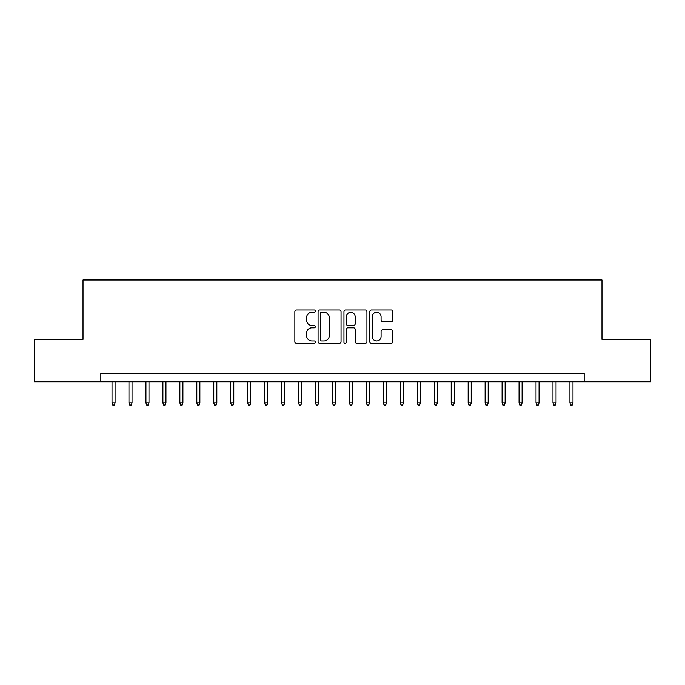 <?xml version="1.0" encoding="UTF-8"?>
<svg xmlns="http://www.w3.org/2000/svg" width="685" height="685" viewBox="0 0 685 685"><rect width="100%" height="100%" fill="white"/><g stroke="black" fill="none" stroke-linecap="round" stroke-linejoin="round"><path stroke-width="1.03" d="M315.365 311.161A1.165 1.165 0 0 0 314.201 309.997L296.511 309.997A1.661 1.661 0 0 0 294.85 311.658L294.85 341.627A1.661 1.661 0 0 0 296.511 343.288L314.201 343.288A1.165 1.165 0 0 0 315.365 342.123A1.165 1.165 0 0 0 314.201 340.959L311.906 340.959A5.326 5.326 0 0 1 306.58 335.633L306.58 333.133A5.326 5.326 0 0 1 311.906 327.807L314.201 327.807A1.165 1.165 0 0 0 315.365 326.642A1.165 1.165 0 0 0 314.201 325.478L311.906 325.478A5.326 5.326 0 0 1 306.58 320.152L306.58 317.652A5.326 5.326 0 0 1 311.906 312.326L314.201 312.326A1.165 1.165 0 0 0 315.365 311.161M391.152 321.727A1.661 1.661 0 0 0 392.813 320.066L392.813 311.658A1.661 1.661 0 0 0 391.152 309.997L371.51 309.997A1.661 1.661 0 0 0 369.84 311.658L369.84 341.627A1.661 1.661 0 0 0 371.51 343.288L391.152 343.288A1.661 1.661 0 0 0 392.813 341.627L392.813 331.471A1.661 1.661 0 0 0 391.152 329.802L382.744 329.802A1.661 1.661 0 0 0 381.083 331.471L381.083 336.506A4.452 4.452 0 0 1 376.63 340.959A4.452 4.452 0 0 1 372.178 336.506L372.178 316.778A4.452 4.452 0 0 1 376.63 312.326A4.452 4.452 0 0 1 381.083 316.778L381.083 320.066A1.661 1.661 0 0 0 382.744 321.727L391.152 321.727M100.815 381.759L34.25 381.759L34.25 339.366L83.013 339.366L83.013 280.002L601.987 280.002L601.987 339.366L650.75 339.366L650.75 381.759L584.185 381.759L584.185 373.282L100.815 373.282L100.815 381.759L584.185 381.759M341.044 311.658A1.661 1.661 0 0 0 339.375 309.997L319.732 309.997A1.661 1.661 0 0 0 318.071 311.658L318.071 341.627A1.661 1.661 0 0 0 319.732 343.288L339.375 343.288A1.661 1.661 0 0 0 341.044 341.627L341.044 311.658M345.625 309.997L365.268 309.997A1.661 1.661 0 0 1 366.929 311.658L366.929 341.627A1.661 1.661 0 0 1 365.268 343.288L356.859 343.288A1.661 1.661 0 0 1 355.19 341.627L355.19 329.476A1.661 1.661 0 0 0 353.528 327.807L347.954 327.807A1.661 1.661 0 0 0 346.285 329.476L346.285 342.123A1.165 1.165 0 0 1 345.12 343.288A1.165 1.165 0 0 1 343.956 342.123L343.956 311.658A1.661 1.661 0 0 1 345.625 309.997M321.565 312.326A1.165 1.165 0 0 0 320.4 313.49L320.4 339.794A1.165 1.165 0 0 0 321.565 340.959L323.979 340.959A5.326 5.326 0 0 0 329.305 335.633L329.305 317.652A5.326 5.326 0 0 0 323.979 312.326L321.565 312.326M355.19 316.864A4.452 4.452 0 0 0 350.737 312.411A4.452 4.452 0 0 0 346.285 316.864L346.285 323.808A1.661 1.661 0 0 0 347.954 325.478L353.528 325.478A1.661 1.661 0 0 0 355.19 323.808L355.19 316.864M115.063 402.797L114.386 404.998L112.691 404.998L112.015 402.797L115.063 402.797L115.063 381.759M112.015 402.797L112.015 381.759M132.025 402.797L131.349 404.998L129.653 404.998L128.968 402.797L132.025 402.797L132.025 381.759M128.968 402.797L128.968 381.759M148.987 402.797L148.302 404.998L146.607 404.998L145.931 402.797L148.987 402.797L148.987 381.759M145.931 402.797L145.931 381.759M165.941 402.797L165.265 404.998L163.569 404.998L162.893 402.797L165.941 402.797L165.941 381.759M162.893 402.797L162.893 381.759M182.904 402.797L182.227 404.998L180.532 404.998L179.855 402.797L182.904 402.797L182.904 381.759M179.855 402.797L179.855 381.759M199.866 402.797L199.189 404.998L197.494 404.998L196.809 402.797L199.866 402.797L199.866 381.759M196.809 402.797L196.809 381.759M216.828 402.797L216.143 404.998L214.448 404.998L213.771 402.797L216.828 402.797L216.828 381.759M213.771 402.797L213.771 381.759M233.782 402.797L233.106 404.998L231.41 404.998L230.734 402.797L233.782 402.797L233.782 381.759M230.734 402.797L230.734 381.759M250.744 402.797L250.068 404.998L248.372 404.998L247.696 402.797L250.744 402.797L250.744 381.759M247.696 402.797L247.696 381.759M267.707 402.797L267.03 404.998L265.335 404.998L264.65 402.797L267.707 402.797L267.707 381.759M264.65 402.797L264.65 381.759M284.669 402.797L283.984 404.998L282.288 404.998L281.612 402.797L284.669 402.797L284.669 381.759M281.612 402.797L281.612 381.759M301.623 402.797L300.946 404.998L299.251 404.998L298.574 402.797L301.623 402.797L301.623 381.759M298.574 402.797L298.574 381.759M318.585 402.797L317.908 404.998L316.213 404.998L315.537 402.797L318.585 402.797L318.585 381.759M315.537 402.797L315.537 381.759M335.547 402.797L334.871 404.998L333.175 404.998L332.49 402.797L335.547 402.797L335.547 381.759M332.49 402.797L332.49 381.759M352.51 402.797L351.825 404.998L350.129 404.998L349.453 402.797L352.51 402.797L352.51 381.759M349.453 402.797L349.453 381.759M369.463 402.797L368.787 404.998L367.091 404.998L366.415 402.797L369.463 402.797L369.463 381.759M366.415 402.797L366.415 381.759M386.426 402.797L385.749 404.998L384.054 404.998L383.377 402.797L386.426 402.797L386.426 381.759M383.377 402.797L383.377 381.759M403.388 402.797L402.712 404.998L401.016 404.998L400.331 402.797L403.388 402.797L403.388 381.759M400.331 402.797L400.331 381.759M420.35 402.797L419.665 404.998L417.97 404.998L417.293 402.797L420.35 402.797L420.35 381.759M417.293 402.797L417.293 381.759M437.304 402.797L436.628 404.998L434.932 404.998L434.256 402.797L437.304 402.797L437.304 381.759M434.256 402.797L434.256 381.759M454.266 402.797L453.59 404.998L451.894 404.998L451.218 402.797L454.266 402.797L454.266 381.759M451.218 402.797L451.218 381.759M471.229 402.797L470.552 404.998L468.857 404.998L468.172 402.797L471.229 402.797L471.229 381.759M468.172 402.797L468.172 381.759M488.191 402.797L487.506 404.998L485.811 404.998L485.134 402.797L488.191 402.797L488.191 381.759M485.134 402.797L485.134 381.759M505.145 402.797L504.468 404.998L502.773 404.998L502.096 402.797L505.145 402.797L505.145 381.759M502.096 402.797L502.096 381.759M522.107 402.797L521.431 404.998L519.735 404.998L519.059 402.797L522.107 402.797L522.107 381.759M519.059 402.797L519.059 381.759M539.069 402.797L538.393 404.998L536.697 404.998L536.012 402.797L539.069 402.797L539.069 381.759M536.012 402.797L536.012 381.759M556.032 402.797L555.347 404.998L553.651 404.998L552.975 402.797L556.032 402.797L556.032 381.759M552.975 402.797L552.975 381.759M572.985 402.797L572.309 404.998L570.614 404.998L569.937 402.797L572.985 402.797L572.985 381.759M569.937 402.797L569.937 381.759"/></g></svg>
